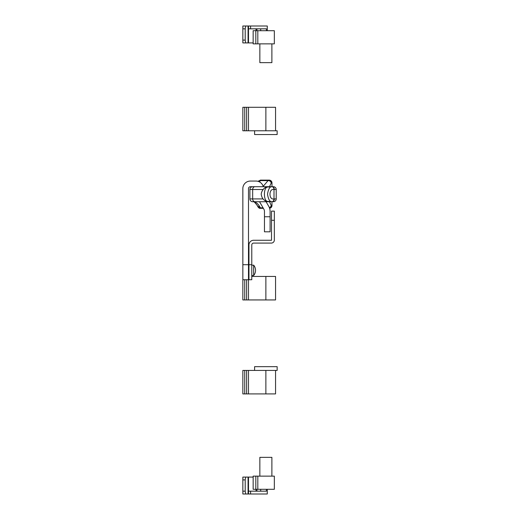 <?xml version="1.0" encoding="UTF-8"?>
<svg xmlns="http://www.w3.org/2000/svg" width="520" height="520" viewBox="0 0 520 520"><rect width="100%" height="100%" fill="white"/><g stroke="black" fill="none" stroke-linecap="round" stroke-linejoin="round"><path stroke-width="0.78" d="M263.367 208.312L260.409 208.312C259.389 208.52 258.472 207.838 257.654 206.264L257.654 206.264A2.821 2.418 -18.5 0 0 260.332 207.825L260.409 208.312M257.654 206.264L257.394 205.68C254.755 202.261 253.383 200.947 253.286 201.734A2.821 2.704 -88.5 0 0 253.286 201.734L253.364 201.734C255.639 201.819 257.797 203.502 259.831 206.785L260.332 207.825L263.081 207.825M253.253 201.734L259.532 201.734L263.822 209.099A4.7 4.7 0 0 1 264.466 211.464L264.466 216.769L270.101 216.769L270.101 211.464A10.335 10.335 0 0 0 268.697 206.252L266.058 201.734M269.106 201.734L272.019 201.728C269.834 201.955 268.339 199.453 267.527 194.22C268.339 188.988 269.834 186.478 272.019 186.706L273.39 186.7A2.821 2.821 0 0 1 276.211 189.52L276.211 198.913A2.821 2.821 0 0 1 273.39 201.734A2.821 2.821 0 0 0 276.211 198.913L274.007 198.913L274.007 189.52C268.632 188.181 268.632 200.252 274.007 198.913A2.821 1.996 -87.5 0 1 272.019 201.728M274.32 189.52L276.211 189.52L274.32 189.52A2.821 2.113 -90 0 0 272.214 186.7L267.462 187.057C263.4 187.486 263.4 200.947 267.462 201.377L272.214 201.734A2.821 2.113 -90 0 0 274.32 198.913M271.043 201.734L252.72 201.734A2.821 2.821 0 0 1 249.899 198.913L249.899 189.52A2.821 2.821 0 0 1 252.72 186.7L271.043 186.7M272.214 186.7L269.106 186.7M263.185 186.336L268.469 180.122L260.409 180.122L259.623 181.987M271.264 182.942A2.821 2.795 -90 0 0 268.469 180.122L269.165 180.122A2.821 2.821 0 0 1 271.98 182.942A2.821 2.821 0 0 0 269.165 180.122A2.821 2.821 0 0 1 271.98 182.942L271.264 182.942L269.503 186.7M271.98 183.144L271.98 186.7L271.98 183.144M269.601 208.28A2.821 2.821 0 0 0 271.98 205.491L271.98 201.734L271.98 205.491A2.821 2.821 0 0 1 269.601 208.28A2.821 2.821 0 0 0 271.98 205.491L271.264 205.491L269.503 201.734M269.542 208.097A2.821 2.795 -90 0 0 271.264 205.491M269.36 207.617A2.821 2.438 -14.4 0 0 271.193 205.374M271.193 183.06A2.821 2.438 -165.6 0 0 268.405 180.609L260.332 180.609A2.821 2.418 -161.5 0 0 258.141 181.369M272.019 186.706A2.821 1.996 87.5 0 1 274.007 189.52M276.211 189.52A2.821 2.821 0 0 0 273.39 186.7A2.821 2.821 0 0 1 276.211 189.52M259.831 181.649A2.821 2.438 -149.9 0 0 258.98 181.675M257.394 205.68A2.821 2.438 -30.1 0 0 259.831 206.785M267.462 187.057A2.821 1.944 -107.8 0 0 266.604 187.057L266.604 187.057C263.582 187.512 260.273 193.147 261.476 195.41C262.074 198.38 263.776 200.369 266.604 201.377L266.604 201.377A2.821 1.944 107.8 0 0 267.462 201.377M263.283 186.7A7.521 7.521 0 0 0 256.009 181.058L250.367 181.058A7.521 7.521 0 0 0 242.847 188.578L242.847 299.942L244.732 299.942L244.732 279.734L244.732 299.942L246.61 299.942L246.61 279.734M246.61 299.942L275.555 299.942L275.555 276.445L265.876 276.445L265.876 299.942M248.489 276.445L248.957 276.445M251.778 276.445L265.876 276.445M264.466 216.769L264.466 231.81L270.101 231.81L270.101 216.769M242.847 279.734L248.489 279.734L248.489 188.578A1.879 1.879 0 0 1 250.367 186.7L256.009 186.7M251.778 264.7L251.778 244.966A1.879 1.879 0 0 1 253.656 243.087L271.323 243.087A3.01 3.01 0 0 0 274.333 240.078L274.333 211.133L271.512 211.133L271.512 240.266L253.656 240.266A4.7 4.7 0 0 0 248.957 244.966L248.957 279.734L251.778 279.734L251.778 264.7L242.847 264.7M274.333 220.298L271.512 220.298M248.489 250.601L248.957 250.601M253.656 265.168A8.047 8.047 0 0 1 253.656 275.509L253.656 265.168L251.778 265.168M246.61 370.422L244.732 370.422L244.732 393.913L244.732 370.422L242.847 370.422L242.847 393.913L246.61 393.913L246.61 370.422L265.876 370.422L265.876 393.913L275.555 393.913L275.555 370.422M246.61 393.913L265.876 393.913M246.61 107.289L244.732 107.289L244.732 130.78L244.732 107.289L242.847 107.289L242.847 130.78L246.61 130.78L246.61 107.289L275.555 107.289L275.555 130.78M246.61 130.78L265.876 130.78L265.876 107.289M254.599 370.422L254.599 366.665L277.154 366.665L277.154 370.422L255.528 370.422M255.528 130.78L277.154 130.78L277.154 134.544L254.599 134.544L254.599 130.78M248.489 491.654L248.489 479.434L248.489 494L242.847 494L242.847 491.179L245.2 491.179L245.694 494M242.847 479.901L242.847 477.087L245.694 477.087L245.2 479.901L242.847 479.901L242.847 491.179M245.2 479.901L245.2 491.179M245.694 477.087L248.489 477.087L248.489 494L267.28 494L267.28 489.3M248.489 479.434L248.489 477.087L253.156 477.087M248.489 491.179L266.383 491.179L266.383 489.3M242.847 494L248.066 494L248.066 477.087L242.847 477.087M245.2 28.821L242.847 28.821L242.847 26L245.694 26L245.2 28.821L245.2 40.099L245.694 42.913L248.489 42.913L248.489 26L248.489 42.913L253.156 42.913M245.694 42.913L242.847 42.913L242.847 40.099L245.2 40.099M242.847 28.821L242.847 40.099M245.694 26L267.28 26L267.28 30.7M266.383 30.7L266.383 28.821L248.489 28.821M259.857 43.855L259.857 62.654L271.889 62.654L271.889 43.855M268.444 43.855L253.156 43.855L253.156 30.7L274.333 30.7L274.333 43.855L268.444 43.855M259.857 476.144L259.857 457.347L271.889 457.347L271.889 476.144M268.444 489.3L253.156 489.3L253.156 476.144L274.333 476.144L274.333 489.3L268.444 489.3M263.036 189.52L252.668 189.52L252.668 198.913L263.036 198.913M252.72 201.734A2.821 2.821 0 0 1 249.899 198.913L252.668 198.913A2.821 2.314 90 0 0 254.982 201.734M254.982 186.7A2.821 2.314 90 0 0 252.668 189.52L249.899 189.52A2.821 2.821 0 0 1 252.72 186.7M267.176 186.7A2.821 2.314 90 0 0 265.59 187.467M265.59 200.967A2.821 2.314 90 0 0 267.176 201.734M248.489 279.734L248.489 299.942M248.489 370.422L248.489 393.913M248.489 107.289L248.489 130.78M250.575 491.179L250.575 494M256.945 491.179L256.945 489.3M256.009 491.179L256.009 489.3M248.066 26L248.066 42.913M250.575 26L250.575 28.821M256.945 28.821L256.945 30.7M256.009 28.821L256.009 30.7M257.816 43.855L257.816 30.7M255.821 43.855L255.821 30.7M257.816 489.3L257.816 476.144M255.821 489.3L255.821 476.144M260.409 180.122L258.063 181.35M268.697 186.7L266.604 187.057M268.697 201.734L266.604 201.377M251.778 275.509L253.656 275.509M248.489 273.156L248.957 273.156M248.489 267.521L248.957 267.521M260.702 491.179L260.702 489.3M260.702 28.821L260.702 30.7"/></g></svg>
